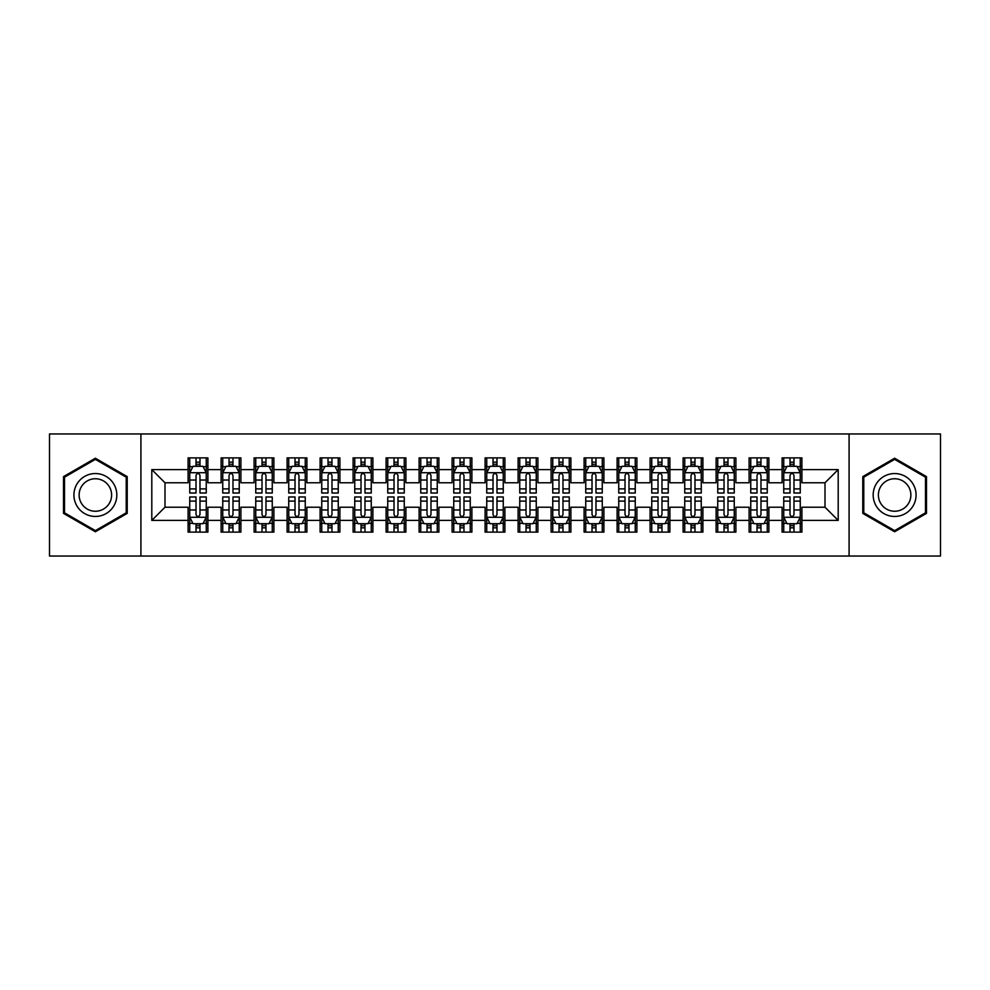 <?xml version="1.0" encoding="UTF-8"?>
<svg xmlns="http://www.w3.org/2000/svg" width="990" height="990" viewBox="0 0 990 990"><rect width="100%" height="100%" fill="white"/><g stroke="black" fill="none" stroke-linecap="round" stroke-linejoin="round"><path stroke-width="1.49" d="M849.086 556.046L940.5 556.046L940.5 433.954L849.086 433.954L849.086 556.046L140.914 556.046L140.914 433.954L49.5 433.954L49.5 556.046L140.914 556.046M849.086 433.954L140.914 433.954M151.804 520.406L151.804 469.594L188.1 469.594L188.1 482.786L164.996 482.786L164.996 507.214L151.804 520.406L188.1 520.406L188.1 532.125L207.9 532.125L207.9 520.406L221.104 520.406L221.104 532.125L240.904 532.125L240.904 520.406L254.096 520.406L254.096 532.125L273.896 532.125L273.896 520.406L287.1 520.406L287.1 532.125L306.9 532.125L306.9 520.406L320.104 520.406L320.104 532.125L339.904 532.125L339.904 520.406L353.096 520.406L353.096 532.125L372.896 532.125L372.896 520.406L386.1 520.406L386.1 532.125L405.9 532.125L405.9 520.406L419.104 520.406L419.104 532.125L438.904 532.125L438.904 520.406L452.096 520.406L452.096 532.125L471.896 532.125L471.896 520.406L485.1 520.406L485.1 532.125L504.9 532.125L504.9 520.406L518.104 520.406L518.104 532.125L537.904 532.125L537.904 520.406L551.096 520.406L551.096 532.125L570.896 532.125L570.896 520.406L584.1 520.406L584.1 532.125L603.9 532.125L603.9 520.406L617.104 520.406L617.104 532.125L636.904 532.125L636.904 520.406L650.096 520.406L650.096 532.125L669.896 532.125L669.896 520.406L683.1 520.406L683.1 532.125L702.9 532.125L702.9 520.406L716.104 520.406L716.104 532.125L735.904 532.125L735.904 520.406L749.096 520.406L749.096 532.125L768.896 532.125L768.896 520.406L782.1 520.406L782.1 532.125L801.9 532.125L801.9 507.214L825.004 507.214L825.004 482.786L801.9 482.786L801.9 469.594L838.196 469.594L838.196 520.406L801.9 520.406M801.9 469.594L801.9 457.875L782.1 457.875L782.1 469.594L768.896 469.594L768.896 457.875L749.096 457.875L749.096 469.594L735.904 469.594L735.904 457.875L716.104 457.875L716.104 469.594L702.9 469.594L702.9 457.875L683.1 457.875L683.1 469.594L669.896 469.594L669.896 457.875L650.096 457.875L650.096 469.594L636.904 469.594L636.904 457.875L617.104 457.875L617.104 469.594L603.9 469.594L603.9 457.875L584.1 457.875L584.1 469.594L570.896 469.594L570.896 457.875L551.096 457.875L551.096 469.594L537.904 469.594L537.904 457.875L518.104 457.875L518.104 469.594L504.9 469.594L504.9 457.875L485.1 457.875L485.1 469.594L471.896 469.594L471.896 457.875L452.096 457.875L452.096 469.594L438.904 469.594L438.904 457.875L419.104 457.875L419.104 469.594L405.9 469.594L405.9 457.875L386.1 457.875L386.1 469.594L372.896 469.594L372.896 457.875L353.096 457.875L353.096 469.594L339.904 469.594L339.904 457.875L320.104 457.875L320.104 469.594L306.9 469.594L306.9 457.875L287.1 457.875L287.1 469.594L273.896 469.594L273.896 457.875L254.096 457.875L254.096 469.594L240.904 469.594L240.904 457.875L221.104 457.875L221.104 469.594L207.9 469.594L207.9 457.875L188.1 457.875L188.1 469.594M768.896 520.406L768.896 507.214L782.1 507.214L782.1 520.406M838.196 469.594L825.004 482.786M735.904 520.406L735.904 507.214L749.096 507.214L749.096 520.406M782.1 469.594L782.1 482.786L768.896 482.786L768.896 469.594M702.9 520.406L702.9 507.214L716.104 507.214L716.104 520.406M749.096 469.594L749.096 482.786L735.904 482.786L735.904 469.594M669.896 520.406L669.896 507.214L683.1 507.214L683.1 520.406M716.104 469.594L716.104 482.786L702.9 482.786L702.9 469.594M636.904 520.406L636.904 507.214L650.096 507.214L650.096 520.406M683.1 469.594L683.1 482.786L669.896 482.786L669.896 469.594M603.9 520.406L603.9 507.214L617.104 507.214L617.104 520.406M650.096 469.594L650.096 482.786L636.904 482.786L636.904 469.594M570.896 520.406L570.896 507.214L584.1 507.214L584.1 520.406M617.104 469.594L617.104 482.786L603.9 482.786L603.9 469.594M537.904 520.406L537.904 507.214L551.096 507.214L551.096 520.406M584.1 469.594L584.1 482.786L570.896 482.786L570.896 469.594M504.9 520.406L504.9 507.214L518.104 507.214L518.104 520.406M551.096 469.594L551.096 482.786L537.904 482.786L537.904 469.594M471.896 520.406L471.896 507.214L485.1 507.214L485.1 520.406M518.104 469.594L518.104 482.786L504.9 482.786L504.9 469.594M438.904 520.406L438.904 507.214L452.096 507.214L452.096 520.406M485.1 469.594L485.1 482.786L471.896 482.786L471.896 469.594M405.9 520.406L405.9 507.214L419.104 507.214L419.104 520.406M452.096 469.594L452.096 482.786L438.904 482.786L438.904 469.594M372.896 520.406L372.896 507.214L386.1 507.214L386.1 520.406M419.104 469.594L419.104 482.786L405.9 482.786L405.9 469.594M339.904 520.406L339.904 507.214L353.096 507.214L353.096 520.406M386.1 469.594L386.1 482.786L372.896 482.786L372.896 469.594M306.9 520.406L306.9 507.214L320.104 507.214L320.104 520.406M353.096 469.594L353.096 482.786L339.904 482.786L339.904 469.594M273.896 520.406L273.896 507.214L287.1 507.214L287.1 520.406M320.104 469.594L320.104 482.786L306.9 482.786L306.9 469.594M240.904 520.406L240.904 507.214L254.096 507.214L254.096 520.406M287.1 469.594L287.1 482.786L273.896 482.786L273.896 469.594M207.9 520.406L207.9 507.214L221.104 507.214L221.104 520.406M254.096 469.594L254.096 482.786L240.904 482.786L240.904 469.594M164.996 507.214L188.1 507.214L188.1 520.406M221.104 469.594L221.104 482.786L207.9 482.786L207.9 469.594M782.1 466.129L783.746 466.129M800.254 466.129L801.9 466.129M749.096 466.129L750.754 466.129M767.25 466.129L768.896 466.129M716.104 466.129L717.75 466.129M734.246 466.129L735.904 466.129M683.1 466.129L684.746 466.129M701.254 466.129L702.9 466.129M650.096 466.129L651.754 466.129M668.25 466.129L669.896 466.129M617.104 466.129L618.75 466.129M635.246 466.129L636.904 466.129M584.1 466.129L585.746 466.129M602.254 466.129L603.9 466.129M551.096 466.129L552.754 466.129M569.25 466.129L570.896 466.129M518.104 466.129L519.75 466.129M536.246 466.129L537.904 466.129M485.1 466.129L486.746 466.129M503.254 466.129L504.9 466.129M452.096 466.129L453.754 466.129M470.25 466.129L471.896 466.129M419.104 466.129L420.75 466.129M437.246 466.129L438.904 466.129M386.1 466.129L387.746 466.129M404.254 466.129L405.9 466.129M353.096 466.129L354.754 466.129M371.25 466.129L372.896 466.129M320.104 466.129L321.75 466.129M338.246 466.129L339.904 466.129M287.1 466.129L288.746 466.129M305.254 466.129L306.9 466.129M254.096 466.129L255.754 466.129M272.25 466.129L273.896 466.129M221.104 466.129L222.75 466.129M239.246 466.129L240.904 466.129M188.1 466.129L189.746 466.129M206.254 466.129L207.9 466.129M188.1 523.871L189.746 523.871M206.254 523.871L207.9 523.871M221.104 523.871L222.75 523.871M239.246 523.871L240.904 523.871M254.096 523.871L255.754 523.871M272.25 523.871L273.896 523.871M287.1 523.871L288.746 523.871M305.254 523.871L306.9 523.871M320.104 523.871L321.75 523.871M338.246 523.871L339.904 523.871M353.096 523.871L354.754 523.871M371.25 523.871L372.896 523.871M386.1 523.871L387.746 523.871M404.254 523.871L405.9 523.871M419.104 523.871L420.75 523.871M437.246 523.871L438.904 523.871M452.096 523.871L453.754 523.871M470.25 523.871L471.896 523.871M485.1 523.871L486.746 523.871M503.254 523.871L504.9 523.871M518.104 523.871L519.75 523.871M536.246 523.871L537.904 523.871M551.096 523.871L552.754 523.871M569.25 523.871L570.896 523.871M584.1 523.871L585.746 523.871M602.254 523.871L603.9 523.871M617.104 523.871L618.75 523.871M635.246 523.871L636.904 523.871M650.096 523.871L651.754 523.871M668.25 523.871L669.896 523.871M683.1 523.871L684.746 523.871M701.254 523.871L702.9 523.871M716.104 523.871L717.75 523.871M734.246 523.871L735.904 523.871M749.096 523.871L750.754 523.871M767.25 523.871L768.896 523.871M782.1 523.871L783.746 523.871M800.254 523.871L801.9 523.871M151.804 469.594L164.996 482.786M825.004 507.214L838.196 520.406M127.215 476.611L95.374 458.234L63.521 476.611L63.521 513.389L95.374 531.766L127.215 513.389L127.215 476.611M862.785 476.611L862.785 513.389L894.626 531.766L926.479 513.389L926.479 476.611L894.626 458.234L862.785 476.611M199.98 462.169L196.02 462.169M206.254 488.887L199.98 488.887L199.98 493.02L206.254 493.02L206.254 472.886L202.95 466.29L193.05 466.29L189.746 472.886L189.746 493.02L196.02 493.02L196.02 488.887L189.746 488.887M189.746 472.886L189.746 457.875M206.254 472.886L206.254 457.875M196.02 466.29L196.02 457.875M199.98 457.875L199.98 466.29M199.98 488.887L199.98 475.361C198.656 472.824 197.344 472.824 196.02 475.361L196.02 488.887M199.98 466.129L196.02 466.129M196.02 527.831L199.98 527.831M189.746 501.113L196.02 501.113L196.02 496.98L189.746 496.98L189.746 517.114L193.05 523.71L202.95 523.71L206.254 517.114L206.254 496.98L199.98 496.98L199.98 501.113L206.254 501.113M206.254 517.114L206.254 532.125M189.746 517.114L189.746 532.125M199.98 523.71L199.98 532.125M196.02 532.125L196.02 523.71M196.02 501.113L196.02 514.639C197.344 517.176 198.656 517.176 199.98 514.639L199.98 501.113M196.02 523.871L199.98 523.871M232.984 462.169L229.024 462.169M239.246 488.887L232.984 488.887L232.984 493.02L239.246 493.02L239.246 472.886L235.954 466.29L226.054 466.29L222.75 472.886L222.75 493.02L229.024 493.02L229.024 488.887L222.75 488.887M222.75 472.886L222.75 457.875M239.246 472.886L239.246 457.875M229.024 466.29L229.024 457.875M232.984 457.875L232.984 466.29M232.984 488.887L232.984 475.361C231.66 472.824 230.336 472.824 229.024 475.361L229.024 488.887M232.984 466.129L229.024 466.129M265.976 462.169L262.016 462.169M272.25 488.887L265.976 488.887L265.976 493.02L272.25 493.02L272.25 472.886L268.946 466.29L259.046 466.29L255.754 472.886L255.754 493.02L262.016 493.02L262.016 488.887L255.754 488.887M255.754 472.886L255.754 457.875M272.25 472.886L272.25 457.875M262.016 466.29L262.016 457.875M265.976 457.875L265.976 466.29M265.976 488.887L265.976 475.361C264.664 472.824 263.34 472.824 262.016 475.361L262.016 488.887M265.976 466.129L262.016 466.129M229.024 527.831L232.984 527.831M222.75 501.113L229.024 501.113L229.024 496.98L222.75 496.98L222.75 517.114L226.054 523.71L235.954 523.71L239.246 517.114L239.246 496.98L232.984 496.98L232.984 501.113L239.246 501.113M239.246 517.114L239.246 532.125M222.75 517.114L222.75 532.125M232.984 523.71L232.984 532.125M229.024 532.125L229.024 523.71M229.024 501.113L229.024 514.639C230.336 517.176 231.66 517.176 232.984 514.639L232.984 501.113M229.024 523.871L232.984 523.871M262.016 527.831L265.976 527.831M255.754 501.113L262.016 501.113L262.016 496.98L255.754 496.98L255.754 517.114L259.046 523.71L268.946 523.71L272.25 517.114L272.25 496.98L265.976 496.98L265.976 501.113L272.25 501.113M272.25 517.114L272.25 532.125M255.754 517.114L255.754 532.125M265.976 523.71L265.976 532.125M262.016 532.125L262.016 523.71M262.016 501.113L262.016 514.639C263.34 517.176 264.664 517.176 265.976 514.639L265.976 501.113M262.016 523.871L265.976 523.871M113.949 484.271A21.446 21.446 0 0 0 84.645 476.425A21.446 21.446 0 0 0 76.799 505.729A21.446 21.446 0 0 0 106.091 513.575A21.446 21.446 0 0 0 113.949 484.271M109.432 486.882A16.236 16.236 0 0 0 87.244 480.93A16.236 16.236 0 0 0 81.304 503.118A16.236 16.236 0 0 0 103.492 509.07A16.236 16.236 0 0 0 109.432 486.882M95.374 530.628L64.511 512.82L64.511 477.18L95.374 459.372L126.225 477.18L126.225 512.82L95.374 530.628M913.201 484.271A21.446 21.446 0 0 0 883.909 476.425A21.446 21.446 0 0 0 876.051 505.729A21.446 21.446 0 0 0 905.355 513.575A21.446 21.446 0 0 0 913.201 484.271M908.696 486.882A16.236 16.236 0 0 0 886.508 480.93A16.236 16.236 0 0 0 880.568 503.118A16.236 16.236 0 0 0 902.756 509.07A16.236 16.236 0 0 0 908.696 486.882M894.626 530.628L863.775 512.82L863.775 477.18L894.626 459.372L925.489 477.18L925.489 512.82L894.626 530.628M298.98 462.169L295.02 462.169M305.254 488.887L298.98 488.887L298.98 493.02L305.254 493.02L305.254 472.886L301.95 466.29L292.05 466.29L288.746 472.886L288.746 493.02L295.02 493.02L295.02 488.887L288.746 488.887M288.746 472.886L288.746 457.875M305.254 472.886L305.254 457.875M295.02 466.29L295.02 457.875M298.98 457.875L298.98 466.29M298.98 488.887L298.98 475.361C297.656 472.824 296.344 472.824 295.02 475.361L295.02 488.887M298.98 466.129L295.02 466.129M331.984 462.169L328.024 462.169M338.246 488.887L331.984 488.887L331.984 493.02L338.246 493.02L338.246 472.886L334.954 466.29L325.054 466.29L321.75 472.886L321.75 493.02L328.024 493.02L328.024 488.887L321.75 488.887M321.75 472.886L321.75 457.875M338.246 472.886L338.246 457.875M328.024 466.29L328.024 457.875M331.984 457.875L331.984 466.29M331.984 488.887L331.984 475.361C330.66 472.824 329.336 472.824 328.024 475.361L328.024 488.887M331.984 466.129L328.024 466.129M295.02 527.831L298.98 527.831M288.746 501.113L295.02 501.113L295.02 496.98L288.746 496.98L288.746 517.114L292.05 523.71L301.95 523.71L305.254 517.114L305.254 496.98L298.98 496.98L298.98 501.113L305.254 501.113M305.254 517.114L305.254 532.125M288.746 517.114L288.746 532.125M298.98 523.71L298.98 532.125M295.02 532.125L295.02 523.71M295.02 501.113L295.02 514.639C296.344 517.176 297.656 517.176 298.98 514.639L298.98 501.113M295.02 523.871L298.98 523.871M328.024 527.831L331.984 527.831M321.75 501.113L328.024 501.113L328.024 496.98L321.75 496.98L321.75 517.114L325.054 523.71L334.954 523.71L338.246 517.114L338.246 496.98L331.984 496.98L331.984 501.113L338.246 501.113M338.246 517.114L338.246 532.125M321.75 517.114L321.75 532.125M331.984 523.71L331.984 532.125M328.024 532.125L328.024 523.71M328.024 501.113L328.024 514.639C329.336 517.176 330.66 517.176 331.984 514.639L331.984 501.113M328.024 523.871L331.984 523.871M364.976 462.169L361.016 462.169M371.25 488.887L364.976 488.887L364.976 493.02L371.25 493.02L371.25 472.886L367.946 466.29L358.046 466.29L354.754 472.886L354.754 493.02L361.016 493.02L361.016 488.887L354.754 488.887M354.754 472.886L354.754 457.875M371.25 472.886L371.25 457.875M361.016 466.29L361.016 457.875M364.976 457.875L364.976 466.29M364.976 488.887L364.976 475.361C363.664 472.824 362.34 472.824 361.016 475.361L361.016 488.887M364.976 466.129L361.016 466.129M361.016 527.831L364.976 527.831M354.754 501.113L361.016 501.113L361.016 496.98L354.754 496.98L354.754 517.114L358.046 523.71L367.946 523.71L371.25 517.114L371.25 496.98L364.976 496.98L364.976 501.113L371.25 501.113M371.25 517.114L371.25 532.125M354.754 517.114L354.754 532.125M364.976 523.71L364.976 532.125M361.016 532.125L361.016 523.71M361.016 501.113L361.016 514.639C362.34 517.176 363.664 517.176 364.976 514.639L364.976 501.113M361.016 523.871L364.976 523.871M397.98 462.169L394.02 462.169M404.254 488.887L397.98 488.887L397.98 493.02L404.254 493.02L404.254 472.886L400.95 466.29L391.05 466.29L387.746 472.886L387.746 493.02L394.02 493.02L394.02 488.887L387.746 488.887M387.746 472.886L387.746 457.875M404.254 472.886L404.254 457.875M394.02 466.29L394.02 457.875M397.98 457.875L397.98 466.29M397.98 488.887L397.98 475.361C396.656 472.824 395.344 472.824 394.02 475.361L394.02 488.887M397.98 466.129L394.02 466.129M394.02 527.831L397.98 527.831M387.746 501.113L394.02 501.113L394.02 496.98L387.746 496.98L387.746 517.114L391.05 523.71L400.95 523.71L404.254 517.114L404.254 496.98L397.98 496.98L397.98 501.113L404.254 501.113M404.254 517.114L404.254 532.125M387.746 517.114L387.746 532.125M397.98 523.71L397.98 532.125M394.02 532.125L394.02 523.71M394.02 501.113L394.02 514.639C395.344 517.176 396.656 517.176 397.98 514.639L397.98 501.113M394.02 523.871L397.98 523.871M430.984 462.169L427.024 462.169M437.246 488.887L430.984 488.887L430.984 493.02L437.246 493.02L437.246 472.886L433.954 466.29L424.054 466.29L420.75 472.886L420.75 493.02L427.024 493.02L427.024 488.887L420.75 488.887M420.75 472.886L420.75 457.875M437.246 472.886L437.246 457.875M427.024 466.29L427.024 457.875M430.984 457.875L430.984 466.29M430.984 488.887L430.984 475.361C429.66 472.824 428.336 472.824 427.024 475.361L427.024 488.887M430.984 466.129L427.024 466.129M463.976 462.169L460.016 462.169M470.25 488.887L463.976 488.887L463.976 493.02L470.25 493.02L470.25 472.886L466.946 466.29L457.046 466.29L453.754 472.886L453.754 493.02L460.016 493.02L460.016 488.887L453.754 488.887M453.754 472.886L453.754 457.875M470.25 472.886L470.25 457.875M460.016 466.29L460.016 457.875M463.976 457.875L463.976 466.29M463.976 488.887L463.976 475.361C462.664 472.824 461.34 472.824 460.016 475.361L460.016 488.887M463.976 466.129L460.016 466.129M496.98 462.169L493.02 462.169M503.254 488.887L496.98 488.887L496.98 493.02L503.254 493.02L503.254 472.886L499.95 466.29L490.05 466.29L486.746 472.886L486.746 493.02L493.02 493.02L493.02 488.887L486.746 488.887M486.746 472.886L486.746 457.875M503.254 472.886L503.254 457.875M493.02 466.29L493.02 457.875M496.98 457.875L496.98 466.29M496.98 488.887L496.98 475.361C495.656 472.824 494.344 472.824 493.02 475.361L493.02 488.887M496.98 466.129L493.02 466.129M529.984 462.169L526.024 462.169M536.246 488.887L529.984 488.887L529.984 493.02L536.246 493.02L536.246 472.886L532.954 466.29L523.054 466.29L519.75 472.886L519.75 493.02L526.024 493.02L526.024 488.887L519.75 488.887M519.75 472.886L519.75 457.875M536.246 472.886L536.246 457.875M526.024 466.29L526.024 457.875M529.984 457.875L529.984 466.29M529.984 488.887L529.984 475.361C528.66 472.824 527.336 472.824 526.024 475.361L526.024 488.887M529.984 466.129L526.024 466.129M562.976 462.169L559.016 462.169M569.25 488.887L562.976 488.887L562.976 493.02L569.25 493.02L569.25 472.886L565.946 466.29L556.046 466.29L552.754 472.886L552.754 493.02L559.016 493.02L559.016 488.887L552.754 488.887M552.754 472.886L552.754 457.875M569.25 472.886L569.25 457.875M559.016 466.29L559.016 457.875M562.976 457.875L562.976 466.29M562.976 488.887L562.976 475.361C561.664 472.824 560.34 472.824 559.016 475.361L559.016 488.887M562.976 466.129L559.016 466.129M595.98 462.169L592.02 462.169M602.254 488.887L595.98 488.887L595.98 493.02L602.254 493.02L602.254 472.886L598.95 466.29L589.05 466.29L585.746 472.886L585.746 493.02L592.02 493.02L592.02 488.887L585.746 488.887M585.746 472.886L585.746 457.875M602.254 472.886L602.254 457.875M592.02 466.29L592.02 457.875M595.98 457.875L595.98 466.29M595.98 488.887L595.98 475.361C594.656 472.824 593.344 472.824 592.02 475.361L592.02 488.887M595.98 466.129L592.02 466.129M628.984 462.169L625.024 462.169M635.246 488.887L628.984 488.887L628.984 493.02L635.246 493.02L635.246 472.886L631.954 466.29L622.054 466.29L618.75 472.886L618.75 493.02L625.024 493.02L625.024 488.887L618.75 488.887M618.75 472.886L618.75 457.875M635.246 472.886L635.246 457.875M625.024 466.29L625.024 457.875M628.984 457.875L628.984 466.29M628.984 488.887L628.984 475.361C627.66 472.824 626.336 472.824 625.024 475.361L625.024 488.887M628.984 466.129L625.024 466.129M427.024 527.831L430.984 527.831M420.75 501.113L427.024 501.113L427.024 496.98L420.75 496.98L420.75 517.114L424.054 523.71L433.954 523.71L437.246 517.114L437.246 496.98L430.984 496.98L430.984 501.113L437.246 501.113M437.246 517.114L437.246 532.125M420.75 517.114L420.75 532.125M430.984 523.71L430.984 532.125M427.024 532.125L427.024 523.71M427.024 501.113L427.024 514.639C428.336 517.176 429.66 517.176 430.984 514.639L430.984 501.113M427.024 523.871L430.984 523.871M460.016 527.831L463.976 527.831M453.754 501.113L460.016 501.113L460.016 496.98L453.754 496.98L453.754 517.114L457.046 523.71L466.946 523.71L470.25 517.114L470.25 496.98L463.976 496.98L463.976 501.113L470.25 501.113M470.25 517.114L470.25 532.125M453.754 517.114L453.754 532.125M463.976 523.71L463.976 532.125M460.016 532.125L460.016 523.71M460.016 501.113L460.016 514.639C461.34 517.176 462.664 517.176 463.976 514.639L463.976 501.113M460.016 523.871L463.976 523.871M493.02 527.831L496.98 527.831M486.746 501.113L493.02 501.113L493.02 496.98L486.746 496.98L486.746 517.114L490.05 523.71L499.95 523.71L503.254 517.114L503.254 496.98L496.98 496.98L496.98 501.113L503.254 501.113M503.254 517.114L503.254 532.125M486.746 517.114L486.746 532.125M496.98 523.71L496.98 532.125M493.02 532.125L493.02 523.71M493.02 501.113L493.02 514.639C494.344 517.176 495.656 517.176 496.98 514.639L496.98 501.113M493.02 523.871L496.98 523.871M526.024 527.831L529.984 527.831M519.75 501.113L526.024 501.113L526.024 496.98L519.75 496.98L519.75 517.114L523.054 523.71L532.954 523.71L536.246 517.114L536.246 496.98L529.984 496.98L529.984 501.113L536.246 501.113M536.246 517.114L536.246 532.125M519.75 517.114L519.75 532.125M529.984 523.71L529.984 532.125M526.024 532.125L526.024 523.71M526.024 501.113L526.024 514.639C527.336 517.176 528.66 517.176 529.984 514.639L529.984 501.113M526.024 523.871L529.984 523.871M559.016 527.831L562.976 527.831M552.754 501.113L559.016 501.113L559.016 496.98L552.754 496.98L552.754 517.114L556.046 523.71L565.946 523.71L569.25 517.114L569.25 496.98L562.976 496.98L562.976 501.113L569.25 501.113M569.25 517.114L569.25 532.125M552.754 517.114L552.754 532.125M562.976 523.71L562.976 532.125M559.016 532.125L559.016 523.71M559.016 501.113L559.016 514.639C560.34 517.176 561.664 517.176 562.976 514.639L562.976 501.113M559.016 523.871L562.976 523.871M592.02 527.831L595.98 527.831M585.746 501.113L592.02 501.113L592.02 496.98L585.746 496.98L585.746 517.114L589.05 523.71L598.95 523.71L602.254 517.114L602.254 496.98L595.98 496.98L595.98 501.113L602.254 501.113M602.254 517.114L602.254 532.125M585.746 517.114L585.746 532.125M595.98 523.71L595.98 532.125M592.02 532.125L592.02 523.71M592.02 501.113L592.02 514.639C593.344 517.176 594.656 517.176 595.98 514.639L595.98 501.113M592.02 523.871L595.98 523.871M625.024 527.831L628.984 527.831M618.75 501.113L625.024 501.113L625.024 496.98L618.75 496.98L618.75 517.114L622.054 523.71L631.954 523.71L635.246 517.114L635.246 496.98L628.984 496.98L628.984 501.113L635.246 501.113M635.246 517.114L635.246 532.125M618.75 517.114L618.75 532.125M628.984 523.71L628.984 532.125M625.024 532.125L625.024 523.71M625.024 501.113L625.024 514.639C626.336 517.176 627.66 517.176 628.984 514.639L628.984 501.113M625.024 523.871L628.984 523.871M661.976 462.169L658.016 462.169M668.25 488.887L661.976 488.887L661.976 493.02L668.25 493.02L668.25 472.886L664.946 466.29L655.046 466.29L651.754 472.886L651.754 493.02L658.016 493.02L658.016 488.887L651.754 488.887M651.754 472.886L651.754 457.875M668.25 472.886L668.25 457.875M658.016 466.29L658.016 457.875M661.976 457.875L661.976 466.29M661.976 488.887L661.976 475.361C660.664 472.824 659.34 472.824 658.016 475.361L658.016 488.887M661.976 466.129L658.016 466.129M658.016 527.831L661.976 527.831M651.754 501.113L658.016 501.113L658.016 496.98L651.754 496.98L651.754 517.114L655.046 523.71L664.946 523.71L668.25 517.114L668.25 496.98L661.976 496.98L661.976 501.113L668.25 501.113M668.25 517.114L668.25 532.125M651.754 517.114L651.754 532.125M661.976 523.71L661.976 532.125M658.016 532.125L658.016 523.71M658.016 501.113L658.016 514.639C659.34 517.176 660.664 517.176 661.976 514.639L661.976 501.113M658.016 523.871L661.976 523.871M694.98 462.169L691.02 462.169M701.254 488.887L694.98 488.887L694.98 493.02L701.254 493.02L701.254 472.886L697.95 466.29L688.05 466.29L684.746 472.886L684.746 493.02L691.02 493.02L691.02 488.887L684.746 488.887M684.746 472.886L684.746 457.875M701.254 472.886L701.254 457.875M691.02 466.29L691.02 457.875M694.98 457.875L694.98 466.29M694.98 488.887L694.98 475.361C693.656 472.824 692.344 472.824 691.02 475.361L691.02 488.887M694.98 466.129L691.02 466.129M691.02 527.831L694.98 527.831M684.746 501.113L691.02 501.113L691.02 496.98L684.746 496.98L684.746 517.114L688.05 523.71L697.95 523.71L701.254 517.114L701.254 496.98L694.98 496.98L694.98 501.113L701.254 501.113M701.254 517.114L701.254 532.125M684.746 517.114L684.746 532.125M694.98 523.71L694.98 532.125M691.02 532.125L691.02 523.71M691.02 501.113L691.02 514.639C692.344 517.176 693.656 517.176 694.98 514.639L694.98 501.113M691.02 523.871L694.98 523.871M727.984 462.169L724.024 462.169M734.246 488.887L727.984 488.887L727.984 493.02L734.246 493.02L734.246 472.886L730.954 466.29L721.054 466.29L717.75 472.886L717.75 493.02L724.024 493.02L724.024 488.887L717.75 488.887M717.75 472.886L717.75 457.875M734.246 472.886L734.246 457.875M724.024 466.29L724.024 457.875M727.984 457.875L727.984 466.29M727.984 488.887L727.984 475.361C726.66 472.824 725.336 472.824 724.024 475.361L724.024 488.887M727.984 466.129L724.024 466.129M724.024 527.831L727.984 527.831M717.75 501.113L724.024 501.113L724.024 496.98L717.75 496.98L717.75 517.114L721.054 523.71L730.954 523.71L734.246 517.114L734.246 496.98L727.984 496.98L727.984 501.113L734.246 501.113M734.246 517.114L734.246 532.125M717.75 517.114L717.75 532.125M727.984 523.71L727.984 532.125M724.024 532.125L724.024 523.71M724.024 501.113L724.024 514.639C725.336 517.176 726.66 517.176 727.984 514.639L727.984 501.113M724.024 523.871L727.984 523.871M760.976 462.169L757.016 462.169M767.25 488.887L760.976 488.887L760.976 493.02L767.25 493.02L767.25 472.886L763.946 466.29L754.046 466.29L750.754 472.886L750.754 493.02L757.016 493.02L757.016 488.887L750.754 488.887M750.754 472.886L750.754 457.875M767.25 472.886L767.25 457.875M757.016 466.29L757.016 457.875M760.976 457.875L760.976 466.29M760.976 488.887L760.976 475.361C759.664 472.824 758.34 472.824 757.016 475.361L757.016 488.887M760.976 466.129L757.016 466.129M757.016 527.831L760.976 527.831M750.754 501.113L757.016 501.113L757.016 496.98L750.754 496.98L750.754 517.114L754.046 523.71L763.946 523.71L767.25 517.114L767.25 496.98L760.976 496.98L760.976 501.113L767.25 501.113M767.25 517.114L767.25 532.125M750.754 517.114L750.754 532.125M760.976 523.71L760.976 532.125M757.016 532.125L757.016 523.71M757.016 501.113L757.016 514.639C758.34 517.176 759.664 517.176 760.976 514.639L760.976 501.113M757.016 523.871L760.976 523.871M793.98 462.169L790.02 462.169M800.254 488.887L793.98 488.887L793.98 493.02L800.254 493.02L800.254 472.886L796.95 466.29L787.05 466.29L783.746 472.886L783.746 493.02L790.02 493.02L790.02 488.887L783.746 488.887M783.746 472.886L783.746 457.875M800.254 472.886L800.254 457.875M790.02 466.29L790.02 457.875M793.98 457.875L793.98 466.29M793.98 488.887L793.98 475.361C792.656 472.824 791.344 472.824 790.02 475.361L790.02 488.887M793.98 466.129L790.02 466.129M790.02 527.831L793.98 527.831M783.746 501.113L790.02 501.113L790.02 496.98L783.746 496.98L783.746 517.114L787.05 523.71L796.95 523.71L800.254 517.114L800.254 496.98L793.98 496.98L793.98 501.113L800.254 501.113M800.254 517.114L800.254 532.125M783.746 517.114L783.746 532.125M793.98 523.71L793.98 532.125M790.02 532.125L790.02 523.71M790.02 501.113L790.02 514.639C791.344 517.176 792.656 517.176 793.98 514.639L793.98 501.113M790.02 523.871L793.98 523.871M206.167 472.725L189.833 472.725M189.746 466.686L192.852 466.686M203.148 466.686L206.254 466.686M196.02 480.039L189.746 480.039M206.254 480.039L199.98 480.039M199.98 464.261L196.02 464.261M189.833 517.275L206.167 517.275M206.254 523.314L203.148 523.314M192.852 523.314L189.746 523.314M199.98 509.961L206.254 509.961M189.746 509.961L196.02 509.961M196.02 525.74L199.98 525.74M239.172 472.725L222.837 472.725M222.75 466.686L225.856 466.686M236.152 466.686L239.246 466.686M229.024 480.039L222.75 480.039M239.246 480.039L232.984 480.039M232.984 464.261L229.024 464.261M272.163 472.725L255.828 472.725M255.754 466.686L258.848 466.686M269.144 466.686L272.25 466.686M262.016 480.039L255.754 480.039M272.25 480.039L265.976 480.039M265.976 464.261L262.016 464.261M222.837 517.275L239.172 517.275M239.246 523.314L236.152 523.314M225.856 523.314L222.75 523.314M232.984 509.961L239.246 509.961M222.75 509.961L229.024 509.961M229.024 525.74L232.984 525.74M255.828 517.275L272.163 517.275M272.25 523.314L269.144 523.314M258.848 523.314L255.754 523.314M265.976 509.961L272.25 509.961M255.754 509.961L262.016 509.961M262.016 525.74L265.976 525.74M305.168 472.725L288.833 472.725M288.746 466.686L291.852 466.686M302.148 466.686L305.254 466.686M295.02 480.039L288.746 480.039M305.254 480.039L298.98 480.039M298.98 464.261L295.02 464.261M338.172 472.725L321.837 472.725M321.75 466.686L324.856 466.686M335.152 466.686L338.246 466.686M328.024 480.039L321.75 480.039M338.246 480.039L331.984 480.039M331.984 464.261L328.024 464.261M288.833 517.275L305.168 517.275M305.254 523.314L302.148 523.314M291.852 523.314L288.746 523.314M298.98 509.961L305.254 509.961M288.746 509.961L295.02 509.961M295.02 525.74L298.98 525.74M321.837 517.275L338.172 517.275M338.246 523.314L335.152 523.314M324.856 523.314L321.75 523.314M331.984 509.961L338.246 509.961M321.75 509.961L328.024 509.961M328.024 525.74L331.984 525.74M371.163 472.725L354.828 472.725M354.754 466.686L357.848 466.686M368.144 466.686L371.25 466.686M361.016 480.039L354.754 480.039M371.25 480.039L364.976 480.039M364.976 464.261L361.016 464.261M354.828 517.275L371.163 517.275M371.25 523.314L368.144 523.314M357.848 523.314L354.754 523.314M364.976 509.961L371.25 509.961M354.754 509.961L361.016 509.961M361.016 525.74L364.976 525.74M404.168 472.725L387.832 472.725M387.746 466.686L390.852 466.686M401.148 466.686L404.254 466.686M394.02 480.039L387.746 480.039M404.254 480.039L397.98 480.039M397.98 464.261L394.02 464.261M387.832 517.275L404.168 517.275M404.254 523.314L401.148 523.314M390.852 523.314L387.746 523.314M397.98 509.961L404.254 509.961M387.746 509.961L394.02 509.961M394.02 525.74L397.98 525.74M437.172 472.725L420.837 472.725M420.75 466.686L423.856 466.686M434.152 466.686L437.246 466.686M427.024 480.039L420.75 480.039M437.246 480.039L430.984 480.039M430.984 464.261L427.024 464.261M470.163 472.725L453.828 472.725M453.754 466.686L456.848 466.686M467.144 466.686L470.25 466.686M460.016 480.039L453.754 480.039M470.25 480.039L463.976 480.039M463.976 464.261L460.016 464.261M503.168 472.725L486.832 472.725M486.746 466.686L489.852 466.686M500.148 466.686L503.254 466.686M493.02 480.039L486.746 480.039M503.254 480.039L496.98 480.039M496.98 464.261L493.02 464.261M536.172 472.725L519.837 472.725M519.75 466.686L522.856 466.686M533.152 466.686L536.246 466.686M526.024 480.039L519.75 480.039M536.246 480.039L529.984 480.039M529.984 464.261L526.024 464.261M569.163 472.725L552.828 472.725M552.754 466.686L555.848 466.686M566.144 466.686L569.25 466.686M559.016 480.039L552.754 480.039M569.25 480.039L562.976 480.039M562.976 464.261L559.016 464.261M602.168 472.725L585.832 472.725M585.746 466.686L588.852 466.686M599.148 466.686L602.254 466.686M592.02 480.039L585.746 480.039M602.254 480.039L595.98 480.039M595.98 464.261L592.02 464.261M635.172 472.725L618.837 472.725M618.75 466.686L621.856 466.686M632.152 466.686L635.246 466.686M625.024 480.039L618.75 480.039M635.246 480.039L628.984 480.039M628.984 464.261L625.024 464.261M420.837 517.275L437.172 517.275M437.246 523.314L434.152 523.314M423.856 523.314L420.75 523.314M430.984 509.961L437.246 509.961M420.75 509.961L427.024 509.961M427.024 525.74L430.984 525.74M453.828 517.275L470.163 517.275M470.25 523.314L467.144 523.314M456.848 523.314L453.754 523.314M463.976 509.961L470.25 509.961M453.754 509.961L460.016 509.961M460.016 525.74L463.976 525.74M486.832 517.275L503.168 517.275M503.254 523.314L500.148 523.314M489.852 523.314L486.746 523.314M496.98 509.961L503.254 509.961M486.746 509.961L493.02 509.961M493.02 525.74L496.98 525.74M519.837 517.275L536.172 517.275M536.246 523.314L533.152 523.314M522.856 523.314L519.75 523.314M529.984 509.961L536.246 509.961M519.75 509.961L526.024 509.961M526.024 525.74L529.984 525.74M552.828 517.275L569.163 517.275M569.25 523.314L566.144 523.314M555.848 523.314L552.754 523.314M562.976 509.961L569.25 509.961M552.754 509.961L559.016 509.961M559.016 525.74L562.976 525.74M585.832 517.275L602.168 517.275M602.254 523.314L599.148 523.314M588.852 523.314L585.746 523.314M595.98 509.961L602.254 509.961M585.746 509.961L592.02 509.961M592.02 525.74L595.98 525.74M618.837 517.275L635.172 517.275M635.246 523.314L632.152 523.314M621.856 523.314L618.75 523.314M628.984 509.961L635.246 509.961M618.75 509.961L625.024 509.961M625.024 525.74L628.984 525.74M668.163 472.725L651.828 472.725M651.754 466.686L654.848 466.686M665.144 466.686L668.25 466.686M658.016 480.039L651.754 480.039M668.25 480.039L661.976 480.039M661.976 464.261L658.016 464.261M651.828 517.275L668.163 517.275M668.25 523.314L665.144 523.314M654.848 523.314L651.754 523.314M661.976 509.961L668.25 509.961M651.754 509.961L658.016 509.961M658.016 525.74L661.976 525.74M701.168 472.725L684.832 472.725M684.746 466.686L687.852 466.686M698.148 466.686L701.254 466.686M691.02 480.039L684.746 480.039M701.254 480.039L694.98 480.039M694.98 464.261L691.02 464.261M684.832 517.275L701.168 517.275M701.254 523.314L698.148 523.314M687.852 523.314L684.746 523.314M694.98 509.961L701.254 509.961M684.746 509.961L691.02 509.961M691.02 525.74L694.98 525.74M734.172 472.725L717.837 472.725M717.75 466.686L720.856 466.686M731.152 466.686L734.246 466.686M724.024 480.039L717.75 480.039M734.246 480.039L727.984 480.039M727.984 464.261L724.024 464.261M717.837 517.275L734.172 517.275M734.246 523.314L731.152 523.314M720.856 523.314L717.75 523.314M727.984 509.961L734.246 509.961M717.75 509.961L724.024 509.961M724.024 525.74L727.984 525.74M767.163 472.725L750.828 472.725M750.754 466.686L753.848 466.686M764.144 466.686L767.25 466.686M757.016 480.039L750.754 480.039M767.25 480.039L760.976 480.039M760.976 464.261L757.016 464.261M750.828 517.275L767.163 517.275M767.25 523.314L764.144 523.314M753.848 523.314L750.754 523.314M760.976 509.961L767.25 509.961M750.754 509.961L757.016 509.961M757.016 525.74L760.976 525.74M800.168 472.725L783.832 472.725M783.746 466.686L786.852 466.686M797.148 466.686L800.254 466.686M790.02 480.039L783.746 480.039M800.254 480.039L793.98 480.039M793.98 464.261L790.02 464.261M783.832 517.275L800.168 517.275M800.254 523.314L797.148 523.314M786.852 523.314L783.746 523.314M793.98 509.961L800.254 509.961M783.746 509.961L790.02 509.961M790.02 525.74L793.98 525.74"/></g></svg>
